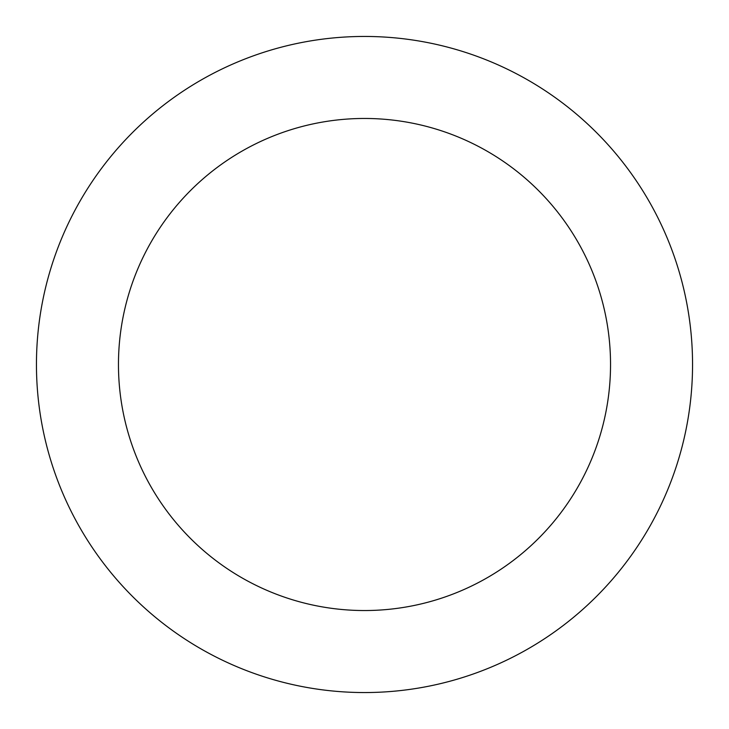 <?xml version="1.0" encoding="UTF-8"?>
<svg xmlns="http://www.w3.org/2000/svg" width="729" height="729" viewBox="0 0 729 729"><rect width="100%" height="100%" fill="white"/><g stroke="black" fill="none" stroke-linecap="round" stroke-linejoin="round"><path stroke-width="1.09" d="M364.5 36.45A328.05 328.05 0 0 1 692.55 364.5A328.05 328.05 0 0 1 364.5 692.55A328.05 328.05 0 0 1 36.45 364.5A328.05 328.05 0 0 1 364.5 36.45M364.5 610.538A246.037 246.037 0 0 1 118.463 364.5A246.037 246.037 0 0 1 364.5 118.463A246.037 246.037 0 0 1 610.538 364.5A246.037 246.037 0 0 1 364.5 610.538"/></g></svg>
